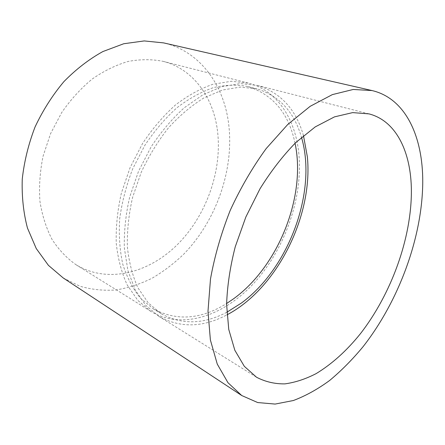 <?xml version="1.0" encoding="UTF-8"?>
<svg xmlns="http://www.w3.org/2000/svg" width="445" height="445" viewBox="0 0 445 445"><rect width="100%" height="100%" fill="white"/><g stroke="black" fill="none" stroke-linecap="round" stroke-linejoin="round"><path stroke-width="0.33" stroke-dasharray="2.23 1.67" d="M226.811 312.257C203.46 324.511 181.527 324.961 161.012 313.603L148.257 302.9L138 287.943C132.56 275.995 129.022 262.383 127.387 247.109C126.97 231.133 128.7 214.585 132.577 197.469L141.221 172.304C148.814 156.028 157.914 141.176 168.527 127.748C179.752 115.472 191.578 105.51 203.999 97.872L222.528 90.007L240.428 87.075L256.976 88.894C279.371 95.859 294.212 112.012 301.504 137.355M295.046 143.262C288.849 113.586 273.18 94.69 248.049 86.575C237.252 84.467 225.765 84.795 213.594 87.57C201.223 91.82 188.986 98.562 176.882 107.801C165.117 118.392 154.437 130.908 144.842 145.348L132.766 168.694C126.352 185.226 121.997 201.874 119.711 218.64C118.682 235.071 119.733 250.351 122.853 264.486C127.075 277.658 132.916 288.849 140.375 298.067L153.163 308.758C176.409 321.296 200.89 319.543 226.616 303.507M298.884 154.087C295.652 119.61 277.608 90.552 248.393 83.104L231.394 81.274L213.044 84.233C200.361 88.616 187.807 95.553 175.386 105.042C163.315 115.917 152.357 128.766 142.506 143.596L130.118 167.559L121.374 193.085C117.474 210.452 115.767 227.256 116.262 243.493C117.992 259.029 121.663 272.896 127.27 285.089L137.816 300.392L150.894 311.4C183.051 330.819 225.815 315.004 255.675 281.195C285.612 247.136 302.889 197.213 298.884 154.087M217.015 127.504C212.093 95.725 192.451 68.797 163.093 61.338C152.001 59.14 140.37 59.174 128.193 61.432C115.911 65.037 103.902 70.911 92.16 79.065C80.834 88.449 70.683 99.613 61.699 112.568L50.596 133.6L43.076 156.167C39.933 171.609 38.887 186.666 39.944 201.34C42.169 215.458 46.23 228.196 52.121 239.56C58.907 249.918 66.928 258.345 76.184 264.836C108.452 284.455 150.566 272.518 179.213 242.748C207.926 212.805 223.162 167.231 217.015 127.504M63.212 277.958L79.866 286.207C91.659 289.612 103.713 290.863 116.028 289.956C128.31 287.904 140.264 284.027 151.906 278.32C163.226 271.7 173.8 263.679 183.635 254.256C217.054 219.886 234.988 167.581 228.313 121.352C222.856 83.638 199.421 51.08 163.599 42.892M303.484 135.675C296.02 109.325 280.639 92.566 257.338 85.39L240.356 83.588L221.994 86.641L202.987 94.735L184.208 107.796C172.07 118.832 161.029 131.865 151.094 146.894L138.567 171.169L129.69 197.007C125.707 214.579 123.927 231.561 124.35 247.96L127.899 270.56L135.197 289.89L145.687 305.264L158.732 316.284C180.03 328.154 202.775 327.676 226.967 314.849M153.163 308.758L161.012 313.603M248.049 86.575L256.976 88.894M76.184 264.836L150.894 311.4M163.093 61.338L248.393 83.104M158.732 316.284L256.515 377.232M257.338 85.39L368.983 113.881"/><path stroke-width="0.67" d="M301.504 137.355C317.418 191.422 288.9 268.346 241.335 303.095L226.811 312.257M226.616 303.507L233.486 298.851C278.386 266.41 306.349 196.373 295.046 143.262M371.992 90.552L163.599 42.892L144.236 40.929L123.721 43.749L102.856 51.564C89.05 59.207 76.062 69.225 63.902 81.624C52.504 95.219 42.892 110.327 35.055 126.964C28.458 144.13 24.191 161.524 22.25 179.151C21.705 196.512 23.446 212.821 27.473 228.085L36.256 248.555L48.405 265.331L63.212 277.958L241.746 395.538L257.705 402.553L275.127 404.071L293.327 400.533C305.632 395.9 317.752 389.197 329.695 380.43C341.393 370.679 352.501 359.454 363.02 346.75C398.937 300.887 422.394 237.235 422.75 181.988C422.934 137.01 405.862 98.417 371.992 90.552L353.208 89.467L332.354 94.613L310.204 106.294L287.765 124.455L266.166 148.591C252.538 167.337 240.561 187.912 230.249 210.324C221.193 233.269 214.607 256.148 210.496 278.954L207.993 311.244L210.39 340.019L217.266 364.093L227.974 382.717L241.746 395.538M411.38 190.616C411.169 152.668 396.606 120.968 368.983 113.881L352.646 112.613L334.495 116.868L315.232 126.897L295.73 142.606C282.898 155.739 270.999 171.114 260.036 188.725L245.857 216.988L235.249 246.775C230.104 266.878 227.228 286.102 226.611 304.452L228.752 329.4L234.827 350.248L244.305 366.307L256.515 377.232C265.331 381.816 274.804 384.029 284.922 383.874C295.235 382.455 305.648 379.034 316.156 373.605C331.953 364.027 346.677 350.76 360.333 333.811C391.378 293.856 411.558 238.131 411.38 190.616M226.967 314.849C277.029 288.638 313.208 216.075 307.361 156.84L303.484 135.675"/></g></svg>
